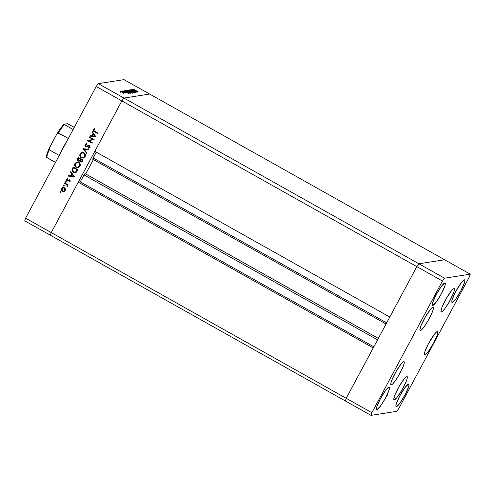 <?xml version="1.0" encoding="UTF-8"?>
<svg xmlns="http://www.w3.org/2000/svg" width="495" height="495" viewBox="0 0 495 495"><rect width="100%" height="100%" fill="white"/><g stroke="black" fill="none" stroke-linecap="round" stroke-linejoin="round"><path stroke-width="0.74" d="M84.992 173.59L378.341 338.401L85.022 173.59L84.02 174.914L84.992 173.59M346.215 398.308L51.251 232.588L78.278 182.179L373.242 347.898L346.215 398.308L373.242 347.898L78.278 182.179L80.295 181.863L84.02 174.914L377.567 339.836L84.02 174.914L80.295 181.863L373.836 346.785L80.295 181.863L78.278 182.179L51.251 232.588L346.215 398.308L345.361 400.956L346.215 398.308L345.361 400.956L50.397 235.236L51.251 232.588L121.857 100.906L123.948 98.066L149.638 94.044L444.603 259.764L149.638 94.044L123.948 98.066L418.912 263.786L444.603 259.764L418.912 263.786L444.603 259.764L418.912 263.786L123.948 98.066L121.857 100.906L416.821 266.626L418.912 263.786L416.821 266.626L389.794 317.035L416.821 266.626L418.912 263.786L416.821 266.626L346.215 398.308L345.361 400.956L371.009 415.367L396.699 411.345L398.791 408.505L469.396 276.823L470.25 274.174L444.56 278.196L442.468 281.036L371.863 412.719L371.009 415.367L50.397 235.236L51.251 232.588L121.857 100.906L416.821 266.626L346.215 398.308L371.863 412.719L346.215 398.308M85.666 173.955L93.382 159.569L85.666 173.955M92.955 158.994L92.949 158.282L96.247 152.114L92.689 159.18L386.057 324.002M94.83 151.315L121.857 100.906L96.209 86.495L25.604 218.177L51.251 232.588L25.604 218.177L96.209 86.495L98.301 83.655L123.948 98.066L149.638 94.044L123.991 79.633L98.301 83.655L123.991 79.633L149.638 94.044L123.948 98.066L98.301 83.655L96.209 86.495L121.857 100.906L123.948 98.066L121.857 100.906L94.83 151.315L389.794 317.035L94.83 151.315M386.663 322.876L93.116 157.948L386.663 322.876M135.735 91.612L132.029 89.527L136.849 92.169L132.394 90.195L136.014 92.299L131.293 89.644L135.735 91.612L131.293 89.644L136.014 92.299L132.394 90.195L136.83 92.169L132.029 89.527L135.735 91.612M135.215 92.509L130.234 89.725L135.253 92.491M129.455 89.929L134.652 92.509L130.463 90.492L133.724 92.658L129.455 89.929L133.724 92.658L130.463 90.492L134.652 92.509L129.455 89.929M128.156 90.047L130.074 91.532L133.13 92.837L131.187 91.34L128.1 90.152L129.269 90.387L133.174 92.825L130.321 91.674L128.087 90.084M125.99 90.387L127.908 91.872L130.965 93.178L129.022 91.68L125.928 90.492L127.104 90.721L130.989 93.171L128.403 92.144L125.922 90.418M124.288 90.74L128.502 93.475L123.261 90.901L125.043 91.711L125.532 91.631L124.288 90.74L125.532 91.631L125.043 91.711L123.261 90.901L128.502 93.475L124.288 90.74M120.39 91.309L123.998 93.301L120.341 91.334M121.64 91.154L125.192 93.079L121.64 91.154M122.488 90.981L126.076 92.973L122.735 91.024L125.346 92.447L122.488 90.981L122.092 91.68M124.981 90.628L126.732 92.014L124.95 90.839L125.322 90.579L130.043 93.233L128.174 92.769L126.732 92.014L130.043 93.233L124.876 90.684M127.19 90.288L132.208 92.893L127.487 90.239L132.208 92.893L127.19 90.288L126.776 91M133.316 89.329L137.53 92.064L132.289 89.49L134.56 90.22L133.316 89.329L134.56 90.22L132.289 89.49L137.53 92.064L133.316 89.329M133.644 89.187L138.334 91.934L133.613 89.205M50.397 235.236L24.75 220.826L25.604 218.177L24.75 220.826L50.397 235.236L51.251 232.588L50.397 235.236M92.874 139.392L89.162 137.307L89.397 136.88L94.118 139.534L88.654 140.704L92.373 142.795L92.138 143.228L87.417 140.574L92.874 139.392L87.417 140.574L92.138 143.228L92.373 142.795L88.654 140.704L94.118 139.534L89.397 136.88L89.162 137.307L89.614 137.004L89.162 137.307L92.874 139.392M86.786 146.755L85.666 146.638L84.979 145.709L85.06 144.682L85.895 143.835L86.941 143.668L86.965 144.212L85.61 144.818L85.474 145.586L85.969 146.242L88.747 145.431L89.719 145.635L90.177 147.133L89.026 148.123L88.593 148.197L88.506 147.646L89.62 147.052L89.304 145.963L86.755 146.761L85.666 146.638L89.397 146.006L89.62 147.052L88.506 147.646L88.747 148.178M83.061 148.698L88.908 149.255L88.661 149.719L84.076 149.23L86.941 152.918L86.693 153.382L83.061 148.698L86.693 153.382L86.941 152.918L84.076 149.23L88.661 149.719L88.908 149.255L83.061 148.698M80.128 153.865L81.799 152.479L84.07 152.788L85.4 154.7L84.973 156.866L83.438 158.035L81.143 157.707L79.893 156.061L80.128 153.865C79.441 155.486 79.819 156.791 81.267 157.781L83.055 158.122L85.115 156.618C85.783 155.003 85.394 153.704 83.946 152.72L82.201 152.386L80.128 153.865M74.98 163.468L76.651 162.082L78.922 162.391L80.252 164.303L79.825 166.469L78.284 167.638L75.995 167.31L74.745 165.664L74.98 163.468C74.293 165.089 74.671 166.394 76.119 167.384L77.901 167.725L79.967 166.221C80.635 164.606 80.246 163.307 78.798 162.323L77.053 161.989L74.98 163.468M70.779 171.592L74.25 176.585L68.341 176.146L68.588 175.682L70.488 175.818L71.651 173.646L70.531 172.062L70.779 171.592L70.531 172.062L71.651 173.646L70.488 175.818L68.588 175.682L68.341 176.146L74.287 176.523L68.341 176.146L68.861 175.7L68.65 176.096L74.281 176.517L70.779 171.592M59.944 191.658L60.693 191.59L60.464 192.314L59.895 191.825L60.124 192.277L60.73 192.097L60.557 191.478L59.944 191.658L60.557 191.478M64.381 187.698L65.192 188.508L65.451 189.715L64.969 190.878L63.917 191.54L62.104 191.101L61.374 189.282L62.123 187.89L63.224 187.444L64.381 187.698L63.088 187.463L61.627 188.515C61.126 189.678 61.392 190.612 62.432 191.33L63.917 191.54L65.204 190.526L65.346 188.867L64.381 187.698M63.28 185.439L64.022 185.371L63.799 186.101L63.224 185.606L63.459 186.058L64.065 185.879L63.886 185.26L63.28 185.439L63.886 185.26M64.48 183.348L64.709 182.915L68.162 184.858L67.933 185.291L67.425 185L67.394 186.355L66.893 184.858L64.48 183.348L66.782 184.746L67.215 186.485L67.425 185L67.933 185.291L68.162 184.858L64.709 182.915L64.48 183.348M65.328 181.622L66.07 181.56L65.847 182.284L65.272 181.795L65.507 182.24L66.113 182.067L65.934 181.442L65.328 181.622L65.934 181.442M67.964 180.947L67.035 180.861L69.789 180.341L69.102 180.335L70.043 180.656L70.012 181.059L69.479 180.39L70.012 181.059L69.009 181.51L69.448 181.882L69.009 181.51L69.151 181.968L70.123 181.349L70.005 180.205L70.123 181.349L69.151 181.968L69.634 180.526L67.103 180.898L66.478 180.161L66.769 179.004L67.592 178.528L67.759 178.998L66.936 179.735L67.339 180.458L69.696 179.951L69.015 179.821M73.415 172.272L72.251 171.14L71.954 170.088L73.223 167.038L77.95 169.692L76.286 172.223L74.337 172.631L73.415 172.272L75.271 172.656L76.44 172.087L77.95 169.692L73.223 167.038L72.425 168.523C71.614 170.076 71.942 171.326 73.415 172.272L73.724 172.223L73.415 172.272M77.678 158.734L78.371 157.435L83.098 160.089L82.015 161.803L80.889 162.02L79.899 160.776L78.86 161.215L77.932 160.838L77.449 159.996L77.678 158.734L78.198 161.024L79.899 160.776L80.605 161.896L81.452 162.057L83.098 160.089L78.371 157.435L77.678 158.734M92.231 131.583L95.702 136.577L89.793 136.137L90.041 135.673L91.94 135.816L93.103 133.638L91.983 132.054L92.231 131.583L91.983 132.054L93.103 133.638L91.94 135.816L90.041 135.673L89.793 136.137L95.739 136.515L92.231 131.583M93.648 129.832L93.846 130.754L97.651 132.945L97.422 133.378L93.19 130.798L93.221 129.455L94.341 128.681L94.57 129.145L93.648 129.832L94.57 129.145L94.341 128.681L93.178 129.535C92.862 130.501 93.215 131.187 94.229 131.583L97.422 133.378L97.651 132.945L94.508 131.181L93.648 129.832M61.04 192.048L60.73 192.097M60.124 192.277L60.254 191.608L60.866 191.429M60.52 191.392L60.204 191.868L60.6 192.283M64.226 191.491L62.741 191.28C61.702 190.563 61.436 189.628 61.937 188.471L63.242 187.444M63.533 187.395L62.153 188.131L61.683 189.641L62.413 191.051L64.041 191.528M63.577 187.883L64.709 188.255L65.272 189.331L64.919 190.495L63.651 191.082L62.661 190.897L62.054 188.756L63.143 187.945L64.455 188.081L63.143 187.945M63.651 191.082L65.086 190.235L64.146 188.131L64.777 190.284L64.901 189.078L64.146 188.131L62.964 187.989L62.054 188.756L61.912 189.956L62.661 190.897L63.849 191.039M64.375 185.829L64.065 185.879M63.459 186.058L63.589 185.39L64.195 185.21M63.855 185.173L63.533 185.65L63.935 186.064M68.025 185.118L67.425 185L68.025 185.118M67.45 186.299L66.974 186.046L67.462 185.811L67.091 184.697L65.637 183.998L64.925 183.039L67.301 184.926L67.45 186.299M66.423 182.018L66.113 182.067M65.507 182.24L65.637 181.572L66.243 181.393M65.903 181.356L65.581 181.832L65.984 182.253M67.945 180.434L68.588 180.106L67.246 180.421L67.023 179.487L67.759 178.998L67.592 178.528L66.584 179.27L67.345 180.811L66.584 179.27L67.902 178.485M69.077 179.815L69.387 179.765M69.275 179.784L67.994 180.428M67.747 178.516L66.751 179.883L67.883 180.953M70.797 175.774L71.961 173.597L70.531 172.062L70.946 171.821L71.961 173.597L70.797 175.774M72.32 174.104L73.662 175.985L71.094 175.867L72.32 174.104L73.662 175.985L72.32 174.104M75.413 172.631L73.724 172.223C72.251 171.276 71.924 170.033 72.734 168.479L72.276 169.766L72.561 171.091L73.724 172.223L75.506 172.619M72.561 171.091L72.876 171.542M74.875 172.619L75.277 172.637M76.706 171.221L77.232 169.853L76.131 171.592L75.079 172.142L73.644 171.839L72.567 169.729L73.477 167.743L77.542 169.804L73.786 167.694L77.542 169.804L76.942 170.868M75.079 172.142L76.131 171.592L75.234 172.112M76.348 162.292L75.166 163.672L75.054 165.615L76.187 167.186L78.049 167.7L76.428 167.335C74.98 166.345 74.603 165.039 75.29 163.418L77.208 161.97M78.049 167.7L78.6 167.588M77.133 162.527L78.68 162.601M77.758 167.217L79.782 165.924L77.758 167.217L76.348 166.951C75.172 166.128 74.881 165.052 75.475 163.721L77.195 162.49L78.878 162.707L79.577 163.294L79.961 165.497L79.206 166.636L78.198 167.143M78.878 162.707L78.569 162.756C79.738 163.573 80.042 164.643 79.472 165.967L79.782 165.924C80.351 164.594 80.048 163.523 78.878 162.707L77.195 162.49M81.607 162.02L80.605 161.896L80.209 160.726L80.635 161.648L81.811 161.995M79.256 161.166L78.198 161.024L78.507 160.974L77.987 158.685L78.587 157.559L77.758 159.947L78.365 160.887L79.398 161.153M78.736 160.541L80.004 160.231L80.691 159.081L79.695 160.281L78.427 160.59L78.297 158.753L78.934 158.091L80.691 159.081L79.25 160.652M81.137 161.413L82.69 160.201L80.827 161.457L80.71 159.687L81.174 159.353L82.69 160.201L81.57 161.512M81.601 161.506L80.827 161.457L81.576 161.444L82.69 160.201L81.174 159.353L82.38 160.25L80.864 159.396L80.376 160.621L80.827 161.457M79.311 160.646L78.427 160.59L79.429 160.516L80.691 159.081L78.934 158.091L80.382 159.124L78.625 158.14L77.963 159.718L78.427 160.59M81.496 152.695L80.314 154.075L80.202 156.012L81.335 157.583L83.197 158.097L81.576 157.732C80.128 156.742 79.751 155.436 80.438 153.821L82.356 152.367M83.197 158.097L83.748 157.985M82.281 152.93L83.828 152.998M82.906 157.614L84.93 156.321L82.906 157.614L81.496 157.348C80.32 156.525 80.029 155.449 80.623 154.124L82.343 152.887L84.026 153.103L84.725 153.698L85.109 155.894L84.354 157.033L83.346 157.54M84.026 153.103L83.717 153.153C84.886 153.97 85.19 155.04 84.62 156.37L84.93 156.321C85.499 154.991 85.196 153.92 84.026 153.103L82.343 152.887M88.698 149.645L84.076 149.23L88.698 149.645M86.835 153.116L83.383 148.667L86.835 153.116M88.593 148.197L90.078 147.368L89.607 145.567L85.907 146.211L85.61 144.818L86.965 144.212L86.941 143.668L86.353 143.705M86.941 143.668L85.128 144.546L86.52 143.686M86.959 144.181L86.557 144.243L86.965 144.212M89.706 145.963L89.991 146.867L88.815 147.597L88.902 148.154L88.506 147.646L89.929 147.003L89.62 147.052L89.706 145.963L88.927 145.932M88.617 145.982L89.397 146.006M85.128 144.546L85.975 146.588L85.128 144.546M86.718 143.649L85.759 144.076L85.251 145.066L85.536 146.198L86.235 146.699M87.695 145.945L87.089 146.18M92.231 143.055L87.417 140.574L93.184 139.343L89.471 137.263L93.184 139.343L87.726 140.524L92.231 143.055M95.733 136.509L89.793 136.137L90.313 135.692L90.102 136.094L95.733 136.509M92.249 135.766L93.413 133.588L91.983 132.054L92.398 131.812L93.413 133.588L92.249 135.766M93.772 134.096L95.114 135.976L92.546 135.859L93.772 134.096L95.114 135.976L93.772 134.096M94.477 128.7L93.413 129.634L93.499 130.748L97.515 133.204L94.539 131.54C93.524 131.138 93.171 130.451 93.487 129.486L94.65 128.638M72.01 174.147L71.094 175.867L73.353 176.034L72.01 174.147M77.053 170.187L77.232 169.853L73.477 167.743L72.53 170.051L73.136 171.468L74.603 172.155L76.007 171.703L77.053 170.187M75.475 163.721L75.24 165.528L76.249 166.895L77.888 167.192L79.417 166.072L79.676 164.173L78.668 162.812L76.824 162.577L75.475 163.721M80.623 154.124L80.388 155.925L81.397 157.292L83.036 157.589L84.565 156.47L84.824 154.57L83.816 153.209L81.972 152.974L80.623 154.124M93.462 134.145L92.546 135.859L94.805 136.026L93.462 134.145M123.967 93.314L123.694 92.949M123.54 93.079L120.817 91.544L123.564 93.066L120.817 91.544L120.409 92.249M124.957 93.159L124.585 92.806M125.266 92.472L125.582 92.843M123.335 91.55L122.921 91.216M125.371 91.94L125.532 91.631L125.371 91.94M127.574 92.961L125.551 92.027L127.574 92.961M125.105 90.981L125.322 90.579L125.105 90.981M125.39 90.987L129.325 93.227L125.322 91.142L125.582 90.888M130.476 92.905L127.976 91.909L126.479 90.659L130.513 92.893L128.001 91.86L126.479 90.659L126.052 91.371M129.894 91.965L131.522 92.831L130.049 91.798M127.574 90.721L129.523 91.717L127.735 90.548M132.641 92.565L130.142 91.575L128.644 90.319L132.697 92.528L130.575 91.742L128.644 90.319L128.217 91.037M134.306 91.878L134.745 92.237M134.399 90.529L134.56 90.22L134.399 90.529M136.601 91.544L134.578 90.616L136.601 91.544M123.206 93.747L123.484 92.918L120.817 91.544M130.154 93.561L130.525 92.874L130.136 92.454L126.479 90.659M132.326 93.227L132.691 92.54L132.388 92.188L128.644 90.319M67.45 140.128A21.167 3.347 119.3 0 0 60.037 153.957L67.45 140.128M48.157 150.814L46.351 157.169L55.496 162.422L46.753 157.509A21.167 3.347 -60.7 0 1 49.234 149.812L49.426 147.807L56.783 134.096L57.816 132.895L68.341 138.47L58.33 132.846A21.167 3.347 -60.7 0 1 64.406 124.592L64.096 124.152L67.518 123.7L74.281 127.388L67.803 123.787L64.096 124.152L58.8 130.971M49.234 149.812L59.245 155.436L49.234 149.812A21.167 3.347 119.3 0 0 46.753 157.509L46.351 157.169M64.406 124.592L73.149 129.498L64.406 124.592A21.167 3.347 119.3 0 0 58.33 132.846L57.061 133.638M49.048 148.772L56.919 133.86M64.208 124.462L64.004 124.251A20.388 3.224 119.3 0 0 57.123 133.551M403.753 361.635A13.328 2.11 -60.7 0 1 404.031 361.678A13.328 2.11 -60.7 0 1 399.743 373.607A13.328 2.11 -60.7 0 1 391.248 384.955L390.796 384.702L391.248 384.955L390.722 384.225L390.846 383.217L391.842 380.117L396.142 371.423L401.241 363.831L403.122 361.938L404.149 361.783L404.161 363.373L403.165 366.473L398.865 375.167L394.942 381.249L392.733 383.91L391.248 384.955A13.328 2.11 -60.7 0 1 390.976 384.918A13.328 2.11 -60.7 0 1 395.264 372.982A13.328 2.11 -60.7 0 1 403.753 361.635M432.908 307.259A13.328 2.11 -60.7 0 1 433.187 307.302A13.328 2.11 -60.7 0 1 428.899 319.232A13.328 2.11 -60.7 0 1 420.41 330.58L419.878 329.849L420.998 325.741L425.298 317.048L430.396 309.455L432.277 307.562L433.304 307.407L433.317 308.998L432.321 312.098L428.02 320.791L424.097 326.873L421.889 329.534L420.41 330.58A13.328 2.11 -60.7 0 1 420.131 330.542A13.328 2.11 -60.7 0 1 424.419 318.607A13.328 2.11 -60.7 0 1 432.908 307.259M453.964 288.591A13.328 2.11 -60.7 0 1 454.243 288.628A13.328 2.11 -60.7 0 1 449.955 300.564A13.328 2.11 -60.7 0 1 441.466 311.912L440.934 311.182L442.054 307.073L446.354 298.38L451.452 290.788L453.333 288.894L454.361 288.733L454.373 290.33L453.377 293.43L449.076 302.123L445.154 308.206L442.945 310.866L441.466 311.912A13.328 2.11 -60.7 0 1 441.187 311.875A13.328 2.11 -60.7 0 1 445.475 299.939A13.328 2.11 -60.7 0 1 453.964 288.591M437.407 331.464A13.328 2.11 -60.7 0 1 437.685 331.502A13.328 2.11 -60.7 0 1 433.391 343.437A13.328 2.11 -60.7 0 1 424.902 354.785L424.37 354.055L424.871 351.66L428.522 343.536L434.888 333.655L436.769 331.768L437.797 331.607L437.438 334.589L433.787 342.713L428.596 351.079L426.387 353.739L424.902 354.785A13.328 2.11 -60.7 0 1 424.623 354.742A13.328 2.11 -60.7 0 1 428.918 342.812A13.328 2.11 -60.7 0 1 437.407 331.464M406.816 376.534A13.328 2.11 -60.7 0 1 407.088 376.571A13.328 2.11 -60.7 0 1 402.8 388.501A13.328 2.11 -60.7 0 1 394.311 399.849L393.779 399.118L394.899 395.01L399.199 386.323L404.297 378.725L406.178 376.837L407.206 376.676L407.224 378.267L406.222 381.373L401.921 390.06L396.823 397.658L394.311 399.849A13.328 2.11 -60.7 0 1 394.032 399.811A13.328 2.11 -60.7 0 1 398.32 387.882A13.328 2.11 -60.7 0 1 406.816 376.534M376.862 409.736L376.349 409.025L376.837 406.704L380.377 398.821L385.419 390.697L389.002 387.102A12.938 2.048 -60.7 0 1 389.268 387.139A12.938 2.048 -60.7 0 1 385.104 398.723A12.938 2.048 -60.7 0 1 376.862 409.736A12.938 2.048 -60.7 0 1 376.596 409.699A12.938 2.048 -60.7 0 1 380.76 398.116A12.938 2.048 -60.7 0 1 389.002 387.102L389.515 387.814L389.027 390.134L385.487 398.017L380.445 406.141L376.862 409.736M452.263 302.439L451.743 301.727L452.232 299.407L455.777 291.518L460.814 283.4L464.397 279.805A12.938 2.048 -60.7 0 1 464.669 279.842A12.938 2.048 -60.7 0 1 460.505 291.425A12.938 2.048 -60.7 0 1 452.263 302.439A12.938 2.048 -60.7 0 1 451.991 302.402A12.938 2.048 -60.7 0 1 456.155 290.819A12.938 2.048 -60.7 0 1 464.397 279.805L464.91 280.51L464.428 282.837L460.882 290.72L455.846 298.838L452.263 302.439M396.365 406.686L395.851 405.974L396.334 403.654L399.88 395.771L404.916 387.647L408.499 384.052A12.938 2.048 -60.7 0 1 408.771 384.089A12.938 2.048 -60.7 0 1 404.607 395.672A12.938 2.048 -60.7 0 1 396.365 406.686A12.938 2.048 -60.7 0 1 396.093 406.649A12.938 2.048 -60.7 0 1 400.257 395.066A12.938 2.048 -60.7 0 1 408.499 384.052L409.012 384.764L408.53 387.084L404.984 394.967L399.948 403.091L396.365 406.686M432.76 305.489L432.246 304.778L432.735 302.457L436.274 294.568L441.317 286.45L444.9 282.855A12.938 2.048 -60.7 0 1 445.166 282.892A12.938 2.048 -60.7 0 1 441.002 294.476A12.938 2.048 -60.7 0 1 432.76 305.489A12.938 2.048 -60.7 0 1 432.494 305.452A12.938 2.048 -60.7 0 1 436.658 293.869A12.938 2.048 -60.7 0 1 444.9 282.855L445.413 283.561L444.925 285.887L441.385 293.77L436.343 301.888L432.76 305.489M398.791 408.505L396.699 411.345L371.009 415.367L371.863 412.719L442.468 281.036L416.821 266.626L442.468 281.036L444.56 278.196L418.912 263.786L444.56 278.196L470.25 274.174L444.603 259.764L470.25 274.174L469.396 276.823L398.791 408.505M49.055 149.614L49.042 148.809M64.016 124.183L64.016 124.183C61.993 126.312 59.635 129.523 56.95 133.811M378.341 338.388L85.022 173.59M60.409 192.326L60.718 192.283M60.272 191.423L60.582 191.373M63.088 187.463L63.397 187.413M63.744 186.114L64.053 186.064M63.608 185.21L63.917 185.161M65.785 182.296L66.095 182.247M65.656 181.393L65.965 181.343M75.271 172.656L75.58 172.613M77.053 161.989L77.362 161.939M81.452 162.057L81.762 162.007M82.201 152.386L82.51 152.336M88.871 145.92L89.18 145.87M125.39 90.962L125.025 91.649M386.205 395.412L387.263 395.592M49.271 148.135L49.271 148.135C47.471 152.182 46.493 155.189 46.344 157.144"/></g></svg>
